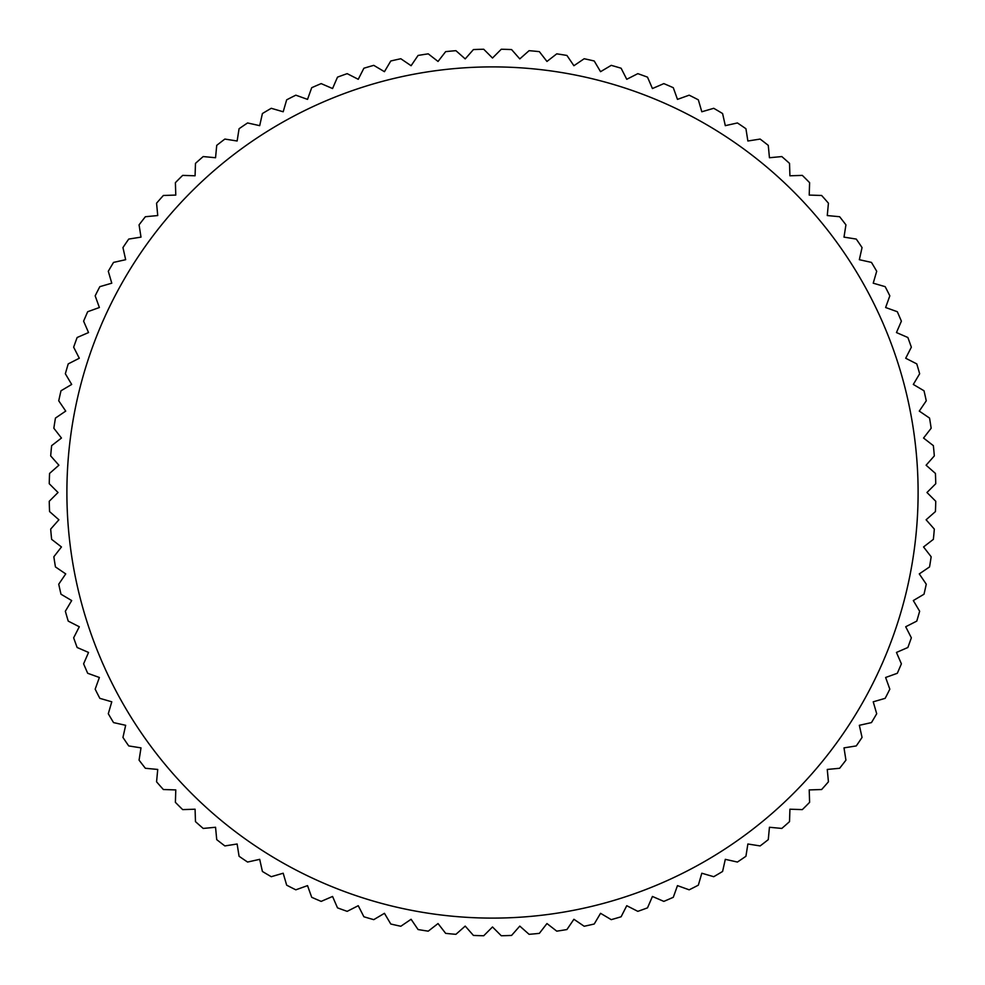 <?xml version="1.0" encoding="UTF-8"?>
<svg xmlns="http://www.w3.org/2000/svg" width="985" height="985" viewBox="0 0 985 985"><rect width="100%" height="100%" fill="white"/><g stroke="black" fill="none" stroke-linecap="round" stroke-linejoin="round"><path stroke-width="1.48" d="M492.5 58.029L483.721 49.25A443.336 443.336 0 0 0 473.428 49.57L465.215 58.891L455.907 50.678A443.336 443.336 0 0 0 445.651 51.639L438.042 61.452L428.241 53.843A443.336 443.336 0 0 0 418.071 55.455L411.09 65.724L400.821 58.743A443.336 443.336 0 0 0 390.774 60.996L384.445 71.683L373.758 65.355A443.336 443.336 0 0 0 363.884 68.236L358.244 79.293L347.176 73.653A443.336 443.336 0 0 0 337.498 77.15L332.561 88.539L321.172 83.614A443.336 443.336 0 0 0 311.716 87.702L307.517 99.374L295.832 95.176A443.336 443.336 0 0 0 286.66 99.842L283.188 111.773L271.269 108.301A443.336 443.336 0 0 0 262.404 113.546L259.695 125.661L247.58 122.953A443.336 443.336 0 0 0 239.072 128.739L237.126 141.003L224.863 139.07A443.336 443.336 0 0 0 216.725 145.374L215.555 157.735L203.193 156.566A443.336 443.336 0 0 0 195.473 163.375L195.079 175.786L182.668 175.392A443.336 443.336 0 0 0 175.392 182.668L175.786 195.079L163.375 195.473A443.336 443.336 0 0 0 156.566 203.193L157.735 215.555L145.374 216.725A443.336 443.336 0 0 0 139.07 224.863L141.003 237.126L128.739 239.072A443.336 443.336 0 0 0 122.953 247.58L125.661 259.695L113.546 262.404A443.336 443.336 0 0 0 108.301 271.269L111.773 283.188L99.842 286.66A443.336 443.336 0 0 0 95.176 295.832L99.374 307.517L87.702 311.716A443.336 443.336 0 0 0 83.614 321.172L88.539 332.561L77.15 337.498A443.336 443.336 0 0 0 73.653 347.176L79.293 358.244L68.236 363.884A443.336 443.336 0 0 0 65.355 373.758L71.683 384.445L60.996 390.774A443.336 443.336 0 0 0 58.743 400.821L65.724 411.09L55.455 418.071A443.336 443.336 0 0 0 53.843 428.241L61.452 438.042L51.639 445.651A443.336 443.336 0 0 0 50.678 455.907L58.891 465.215L49.57 473.428A443.336 443.336 0 0 0 49.25 483.721L58.029 492.5L49.25 501.279A443.336 443.336 0 0 0 49.57 511.572L58.891 519.784L50.678 529.093A443.336 443.336 0 0 0 51.639 539.349L61.452 546.958L53.843 556.759A443.336 443.336 0 0 0 55.455 566.929L65.724 573.91L58.743 584.179A443.336 443.336 0 0 0 60.996 594.226L71.683 600.554L65.355 611.242A443.336 443.336 0 0 0 68.236 621.116L79.293 626.755L73.653 637.824A443.336 443.336 0 0 0 77.15 647.502L88.539 652.439L83.614 663.828A443.336 443.336 0 0 0 87.702 673.284L99.374 677.483L95.176 689.168A443.336 443.336 0 0 0 99.842 698.34L111.773 701.812L108.301 713.731A443.336 443.336 0 0 0 113.546 722.596L125.661 725.305L122.953 737.42A443.336 443.336 0 0 0 128.739 745.928L141.003 747.874L139.07 760.137A443.336 443.336 0 0 0 145.374 768.275L157.735 769.445L156.566 781.807A443.336 443.336 0 0 0 163.375 789.527L175.786 789.921L175.392 802.332A443.336 443.336 0 0 0 182.668 809.608L195.079 809.214L195.473 821.625A443.336 443.336 0 0 0 203.193 828.434L215.555 827.265L216.725 839.626A443.336 443.336 0 0 0 224.863 845.93L237.126 843.997L239.072 856.261A443.336 443.336 0 0 0 247.58 862.047L259.695 859.339L262.404 871.454A443.336 443.336 0 0 0 271.269 876.699L283.188 873.227L286.66 885.158A443.336 443.336 0 0 0 295.832 889.824L307.517 885.626L311.716 897.298A443.336 443.336 0 0 0 321.172 901.386L332.561 896.461L337.498 907.85A443.336 443.336 0 0 0 347.176 911.347L358.244 905.707L363.884 916.764A443.336 443.336 0 0 0 373.758 919.645L384.445 913.317L390.774 924.004A443.336 443.336 0 0 0 400.821 926.257L411.09 919.276L418.071 929.544A443.336 443.336 0 0 0 428.241 931.157L438.042 923.548L445.651 933.361A443.336 443.336 0 0 0 455.907 934.322L465.215 926.109L473.428 935.43A443.336 443.336 0 0 0 483.721 935.75L492.5 926.971L501.279 935.75A443.336 443.336 0 0 0 511.572 935.43L519.784 926.109L529.093 934.322A443.336 443.336 0 0 0 539.349 933.361L546.958 923.548L556.759 931.157A443.336 443.336 0 0 0 566.929 929.544L573.91 919.276L584.179 926.257A443.336 443.336 0 0 0 594.226 924.004L600.554 913.317L611.242 919.645A443.336 443.336 0 0 0 621.116 916.764L626.755 905.707L637.824 911.347A443.336 443.336 0 0 0 647.502 907.85L652.439 896.461L663.828 901.386A443.336 443.336 0 0 0 673.284 897.298L677.483 885.626L689.168 889.824A443.336 443.336 0 0 0 698.34 885.158L701.812 873.227L713.731 876.699A443.336 443.336 0 0 0 722.596 871.454L725.305 859.339L737.42 862.047A443.336 443.336 0 0 0 745.928 856.261L747.874 843.997L760.137 845.93A443.336 443.336 0 0 0 768.275 839.626L769.445 827.265L781.807 828.434A443.336 443.336 0 0 0 789.527 821.625L789.921 809.214L802.332 809.608A443.336 443.336 0 0 0 809.608 802.332L809.214 789.921L821.625 789.527A443.336 443.336 0 0 0 828.434 781.807L827.265 769.445L839.626 768.275A443.336 443.336 0 0 0 845.93 760.137L843.997 747.874L856.261 745.928A443.336 443.336 0 0 0 862.047 737.42L859.339 725.305L871.454 722.596A443.336 443.336 0 0 0 876.699 713.731L873.227 701.812L885.158 698.34A443.336 443.336 0 0 0 889.824 689.168L885.626 677.483L897.298 673.284A443.336 443.336 0 0 0 901.386 663.828L896.461 652.439L907.85 647.502A443.336 443.336 0 0 0 911.347 637.824L905.707 626.755L916.764 621.116A443.336 443.336 0 0 0 919.645 611.242L913.317 600.554L924.004 594.226A443.336 443.336 0 0 0 926.257 584.179L919.276 573.91L929.544 566.929A443.336 443.336 0 0 0 931.157 556.759L923.548 546.958L933.361 539.349A443.336 443.336 0 0 0 934.322 529.093L926.109 519.784L935.43 511.572A443.336 443.336 0 0 0 935.75 501.279L926.971 492.5L935.75 483.721A443.336 443.336 0 0 0 935.43 473.428L926.109 465.215L934.322 455.907A443.336 443.336 0 0 0 933.361 445.651L923.548 438.042L931.157 428.241A443.336 443.336 0 0 0 929.544 418.071L919.276 411.09L926.257 400.821A443.336 443.336 0 0 0 924.004 390.774L913.317 384.445L919.645 373.758A443.336 443.336 0 0 0 916.764 363.884L905.707 358.244L911.347 347.176A443.336 443.336 0 0 0 907.85 337.498L896.461 332.561L901.386 321.172A443.336 443.336 0 0 0 897.298 311.716L885.626 307.517L889.824 295.832A443.336 443.336 0 0 0 885.158 286.66L873.227 283.188L876.699 271.269A443.336 443.336 0 0 0 871.454 262.404L859.339 259.695L862.047 247.58A443.336 443.336 0 0 0 856.261 239.072L843.997 237.126L845.93 224.863A443.336 443.336 0 0 0 839.626 216.725L827.265 215.555L828.434 203.193A443.336 443.336 0 0 0 821.625 195.473L809.214 195.079L809.608 182.668A443.336 443.336 0 0 0 802.332 175.392L789.921 175.786L789.527 163.375A443.336 443.336 0 0 0 781.807 156.566L769.445 157.735L768.275 145.374A443.336 443.336 0 0 0 760.137 139.07L747.874 141.003L745.928 128.739A443.336 443.336 0 0 0 737.42 122.953L725.305 125.661L722.596 113.546A443.336 443.336 0 0 0 713.731 108.301L701.812 111.773L698.34 99.842A443.336 443.336 0 0 0 689.168 95.176L677.483 99.374L673.284 87.702A443.336 443.336 0 0 0 663.828 83.614L652.439 88.539L647.502 77.15A443.336 443.336 0 0 0 637.824 73.653L626.755 79.293L621.116 68.236A443.336 443.336 0 0 0 611.242 65.355L600.554 71.683L594.226 60.996A443.336 443.336 0 0 0 584.179 58.743L573.91 65.724L566.929 55.455A443.336 443.336 0 0 0 556.759 53.843L546.958 61.452L539.349 51.639A443.336 443.336 0 0 0 529.093 50.678L519.784 58.891L511.572 49.57A443.336 443.336 0 0 0 501.279 49.25L492.5 58.029M492.5 66.894A425.606 425.606 0 0 0 66.894 492.5A425.606 425.606 0 0 0 492.5 918.106A425.606 425.606 0 0 0 918.106 492.5A425.606 425.606 0 0 0 492.5 66.894"/></g></svg>
